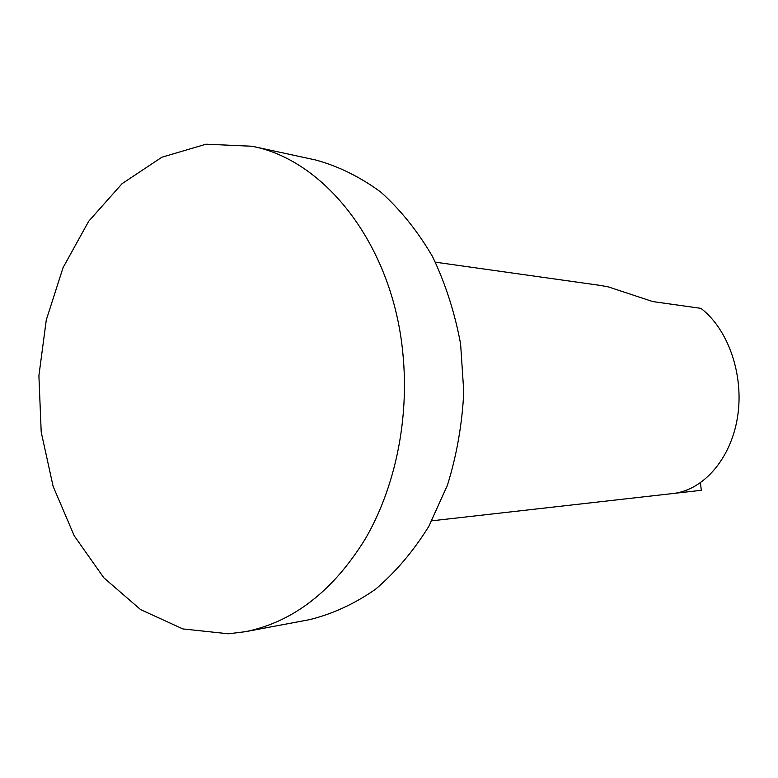 <?xml version="1.0" encoding="UTF-8"?>
<svg xmlns="http://www.w3.org/2000/svg" width="778" height="778" viewBox="0 0 778 778"><rect width="100%" height="100%" fill="white"/><g stroke="black" fill="none" stroke-linecap="round" stroke-linejoin="round"><path stroke-width="1.17" d="M245.459 631.678L309.381 619.687C332.332 614.085 354.35 603.961 375.453 589.306C395.623 572.151 413.41 551.174 428.824 526.356L447.447 485.171C456.735 455.276 462.181 424.185 463.776 391.908L460.615 344.022C454.819 312.717 445.454 283.562 432.51 256.546C417.776 231.319 400.563 209.856 380.88 192.156C360.185 176.937 338.44 166.21 315.654 159.986L252.091 146.254C325.778 160.307 392.851 246.091 402.868 353.416C409.423 418.836 395.312 487.223 365.407 538.736C333.101 591.066 293.121 622.05 245.459 631.678L228.44 633.798L182.869 628.925L140.585 609.592L103.805 577.762L74.241 535.818L53.118 486.357L41.205 432.082L38.9 375.716L46.281 319.982L63.086 267.593L88.692 221.263L122.107 183.637L161.873 157.224L206.024 144.202L252.091 146.254M700.443 482.846L701.309 490.305L673.524 493.447M431.858 520.813L672.989 493.515C703.147 490.334 730.873 459.146 737.515 417.164C744.264 375.249 728.334 329.25 700.9 308.351L652.781 301.582L608.357 286.907L600.791 285.487L435.388 262.176"/></g></svg>
